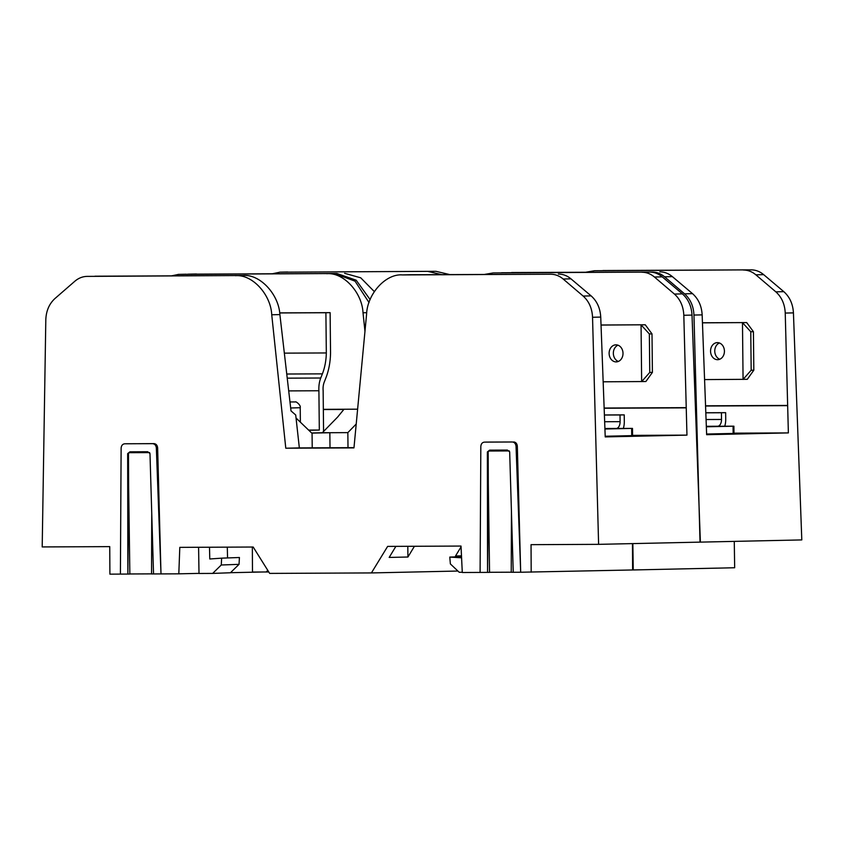 <?xml version="1.0" encoding="UTF-8"?>
<svg xmlns="http://www.w3.org/2000/svg" width="844" height="844" viewBox="0 0 844 844"><rect width="100%" height="100%" fill="white"/><g stroke="black" fill="none" stroke-linecap="round" stroke-linejoin="round"><path stroke-width="1.27" d="M618.357 361.454A8.535 6.942 88.7 0 1 613.345 353.309A8.535 6.942 88.7 0 1 617.998 345.196M623.009 353.341A8.535 6.942 88.7 0 1 616.257 361.897A8.535 6.942 88.7 0 1 609.125 353.404A8.535 6.942 88.7 0 1 615.888 344.837A8.535 6.942 88.7 0 1 623.009 353.341M604.737 421.736L620.097 421.662A6.699 3.903 -90.3 0 1 616.268 428.457L632.483 428.393L632.557 435.631L605.201 436.242M632.483 428.393L604.969 429.005M620.097 421.662L620.024 414.963L624.233 414.879L624.307 421.578A13.937 8.113 -90.3 0 1 623.336 428.425M601.034 325.067L645.27 324.792L601.034 324.993M624.233 414.879L604.526 414.963M603.122 381.804L645.871 381.53L652.401 372.394L652.001 333.886L645.27 324.792M620.024 414.963L604.526 415.037M649.753 372.457L641.651 381.625L641.06 324.877L649.352 333.939L649.753 372.457L652.401 372.394M652.001 333.886L649.352 333.939M323.568 431.463L323.147 390.666A11.995 6.984 -90.3 0 1 324.244 382.079L325.879 377.933A47.011 27.356 89.7 0 0 330.542 352.855L330.12 312.649L325.9 312.734L326.322 352.95A39.763 23.147 -90.3 0 1 322.387 373.86L286.749 374.019M308.619 430.092L319.317 430.039L318.905 390.751A19.233 11.194 -90.3 0 1 320.752 378.007L322.387 373.86M319.317 430.039L308.798 430.271M318.905 390.751L288.701 390.899M284.344 353.14L326.322 352.95M325.9 312.734L279.68 312.955M279.67 312.881L330.12 312.649M632.842 543.599L633.253 569.953L520.695 572.232L516.043 446.328C515.737 443.701 514.502 442.256 512.35 441.992L484.393 442.129C482.24 442.404 481.059 443.86 480.827 446.497L480.099 572.422L462.29 572.506L461.014 546.057L387.628 546.406L371.413 572.928L457.923 571.04M371.413 572.928L269.679 573.403L253.189 547.028L179.804 547.366L178.812 573.825L160.993 573.909L157.638 447.953C157.364 445.305 156.14 443.86 153.977 443.617L124.69 443.796C122.549 444.081 121.357 445.537 121.125 448.164L120.407 574.099L109.899 574.152L109.752 546.627L42.2 546.933L45.808 319.813C46.146 310.93 49.195 303.819 54.987 298.502L74.778 281.295C78.524 278.087 82.68 276.452 87.259 276.389L243.22 275.524L95.013 276.21M480.099 572.422L487.558 572.39L488.317 483.707L489.552 572.38L487.558 572.39L487.368 451.941L489.615 450.147L507.371 450.074L509.671 451.835L513.236 572.274L511.242 572.285L511.432 511.348M489.552 572.295L511.242 572.2M493.698 272.928L649.669 272.063C654.237 272.084 658.425 273.688 662.245 276.853L682.395 293.881C688.293 299.145 691.5 306.214 692.017 315.097L700.383 542.122L598.607 544.348L592.541 317.27C592.119 308.387 588.985 301.308 583.141 296.054L563.159 279.016C559.382 275.851 555.204 274.247 550.636 274.226L402.43 274.922C385.792 273.509 367.288 293.839 366.57 314.327L353.963 447.89L285.789 448.217L271.736 314.77C270.797 294.292 252.082 274.131 235.465 275.693M485.711 442.077L512.35 441.992M513.236 572.274L520.685 572.232L517.33 446.286C517.055 443.638 515.842 442.193 513.679 441.95M531.192 572.19L531.045 544.665L598.607 544.348M402.43 274.922L410.184 274.743L402.43 274.922M334.498 273.53L178.527 274.395L334.498 273.53L355.05 281.168L369.039 302.574M649.669 272.063L501.463 272.76M185.68 274.237L186.292 274.226M262.442 572L230.517 572.696M199.005 573.382L178.812 573.825M120.407 574.099L127.855 574.068L128.626 485.374L129.849 574.057L127.866 574.068L127.666 453.618L129.923 451.825L147.679 451.74L149.979 453.513L153.534 573.941L151.551 573.952L151.741 513.025M129.849 573.973L151.551 573.867M692.017 315.097L683.819 315.276L686.953 435.124L605.222 436.907L600.738 317.091L592.541 317.27M493.191 272.928L484.583 274.406M604.093 408.032L686.288 407.652M683.819 315.276C683.397 306.393 680.264 299.325 674.419 294.06L682.395 293.881M662.245 276.853L654.438 277.022L674.419 294.06M654.438 277.022C650.661 273.857 646.483 272.253 641.904 272.232M550.636 274.226L410.184 274.743M558.39 274.057C562.959 274.078 567.157 275.682 570.966 278.847L563.159 279.016M583.141 296.054L591.116 295.875L570.966 278.847M591.116 295.875C597.014 301.139 600.221 308.208 600.738 317.091M353.984 447.658L299.346 447.911L295.716 415.005L291.011 410.901L279.892 314.59L271.736 314.77M296.044 418.012L312.069 433.405L312.217 447.858M366.75 312.691L363.015 312.776L364.967 331.354M363.015 312.776C362.076 292.298 343.36 272.137 326.733 273.699M178.527 274.395L171.501 275.861M323.336 409.34L357.624 409.182M323.336 409.551L343.835 409.456L337.6 417.094L322.313 432.75L347.844 432.624L356.221 424.036M632.557 435.377L686.953 435.124M686.088 407.863L604.093 408.243M299.346 447.911L285.789 448.217M509.333 450.928L488.898 451.023L490.86 450.105M149.631 452.595L129.195 452.69L131.168 451.783M153.534 573.941L160.993 573.909L156.351 448.006C156.035 445.368 154.8 443.923 152.648 443.67L126.02 443.754M129.195 452.69L128.467 453.587L128.626 485.374M488.898 451.023L488.17 451.909L488.317 483.707M311.763 433.109L329.846 432.719L330.015 447.774M347.844 432.624L348.002 447.689M322.313 432.75L311.636 432.983M243.22 275.524C259.825 273.962 278.752 294.123 279.892 314.59M461.489 555.848L455.528 555.974L461.056 546.87M414.425 546.279L407.926 557.019L389.179 557.43L395.878 546.363M407.926 557.019L407.81 546.311M267.791 570.386L266.145 571.979L252.483 572.042L252.345 547.028M266.145 571.979L268.782 571.968M209.502 547.229L209.776 558.981L221.645 558.158L221.265 564.995L212.667 573.414L199.005 573.477L198.593 547.281M227.3 547.144L227.553 557.937M221.645 558.158L239.422 557.504L239.042 564.341L230.444 572.759L212.667 573.414M239.042 564.341L221.265 564.995M461.584 557.8L449.778 557.093L450.369 563.929L459.231 572.274L462.269 572.253M461.52 556.66L449.778 557.093M719.774 359.238A8.535 6.942 88.7 0 1 714.762 351.093A8.535 6.942 88.7 0 1 719.415 342.981M724.426 351.125A8.535 6.942 88.7 0 1 717.674 359.692A8.535 6.942 88.7 0 1 710.553 351.188A8.535 6.942 88.7 0 1 717.305 342.622A8.535 6.942 88.7 0 1 724.426 351.125M706.154 419.521L721.514 419.457A6.699 3.903 -90.3 0 1 717.685 426.241L733.9 426.188L733.974 433.426L706.618 434.027M733.9 426.188L706.386 426.8M721.514 419.457L721.441 412.748L725.65 412.663L725.724 419.362A13.937 8.113 -90.3 0 1 724.753 426.209M702.451 322.851L746.687 322.577L702.451 322.777M725.65 412.663L705.943 412.748M704.54 379.589L747.288 379.315L753.819 370.189L753.418 331.671L746.687 322.577M721.441 412.748L705.943 412.822M751.171 370.242L743.068 379.41L742.477 322.661L750.77 331.734L751.171 370.242L753.819 370.189M753.418 331.671L750.77 331.734M734.269 541.384L734.67 567.748L632.494 569.974M370.126 299.599L356.21 280.219L336.883 273.477L187.473 274.216M632.62 569.974L632.472 543.61M595.115 270.713L751.086 269.848C755.654 269.88 759.853 271.473 763.662 274.638L783.812 291.665C789.71 296.93 792.917 303.998 793.434 312.881L801.8 539.917L700.024 542.133L693.958 315.055C693.536 306.172 690.403 299.103 684.558 293.839L664.576 276.8C660.799 273.635 656.621 272.032 652.053 272.011L502.286 272.749M435.915 271.314L279.944 272.179L435.915 271.314L449.683 274.564M751.086 269.848L602.88 270.544M287.097 272.021L287.709 272.011M793.434 312.881L785.236 313.061L788.37 432.909L706.639 434.692L702.155 314.875L693.958 315.055M594.609 270.713L586 272.19M705.51 405.816L787.705 405.436M785.236 313.061C784.814 304.178 781.681 297.109 775.836 291.845L783.812 291.665M763.662 274.638L755.855 274.817L775.836 291.845M755.855 274.817C752.078 271.641 747.9 270.048 743.332 270.017M652.053 272.011L511.601 272.538M659.808 271.842C664.376 271.863 668.575 273.467 672.383 276.632L664.576 276.8M684.558 293.839L692.534 293.659L672.383 276.632M692.534 293.659C698.431 298.924 701.638 305.992 702.155 314.875M441.623 274.606L428.151 271.483M279.944 272.179L272.918 273.646M733.974 433.162L788.37 432.909M787.505 405.647L705.521 406.027M336.883 273.477L188.676 274.173M344.637 273.308L360.715 277.803L374.303 291.57M195.819 274.015L196.43 274.005M631.723 435.662L631.65 428.425M604.958 428.509L616.268 428.457M300.369 422.169L300.221 407.726L290.674 407.99M300.221 407.726C301.076 404.909 295.368 401.048 295.516 401.934L289.977 401.944M320.752 378.007L287.234 378.165M157.638 447.953L156.351 448.006M153.977 443.617L152.648 443.67M128.467 453.587L127.666 453.618M488.17 451.909L487.368 451.941M517.33 446.286L516.043 446.328M733.141 433.447L733.067 426.209M706.375 426.294L717.685 426.241M185.986 274.226L178.232 274.395M287.403 272.011L279.649 272.179M196.124 274.005L188.37 274.173"/></g></svg>
